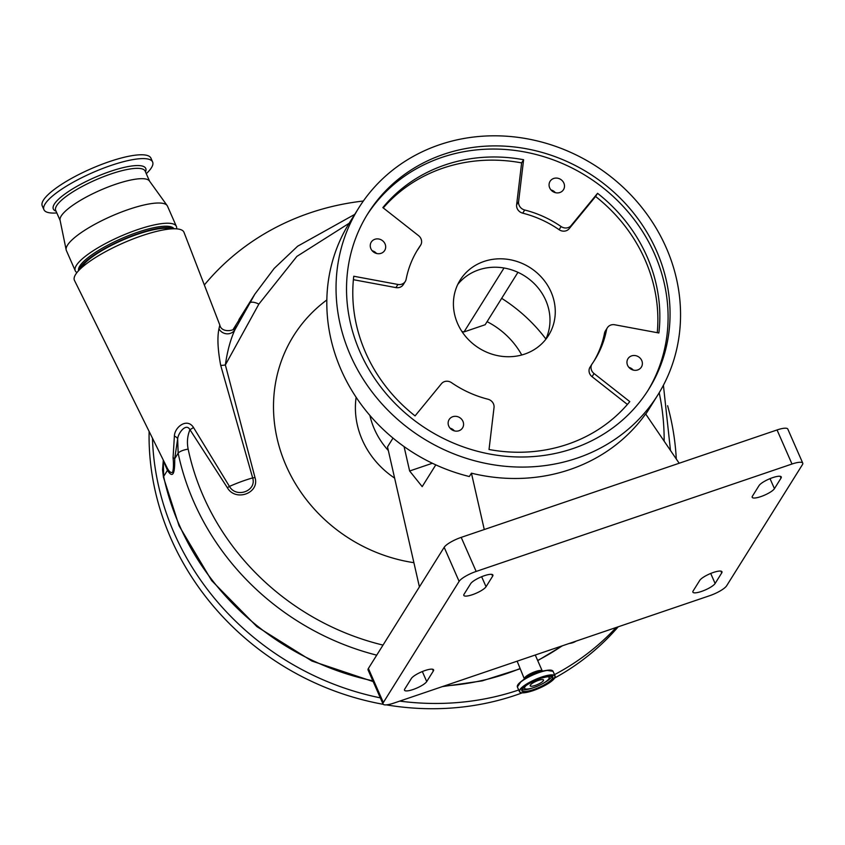 <?xml version="1.0" encoding="UTF-8"?>
<svg xmlns="http://www.w3.org/2000/svg" width="845" height="845" viewBox="0 0 845 845"><rect width="100%" height="100%" fill="white"/><g stroke="black" fill="none" stroke-linecap="round" stroke-linejoin="round"><path stroke-width="1.27" d="M413.892 562.685A155.543 142.203 -148 0 1 286.138 465.753A155.543 142.203 -148 0 1 326.835 299.964M501.666 298.338A155.543 142.203 -148 0 1 545.891 339.014M349.165 223.26L296.87 256.405L258.855 304.115L225.362 364.934L255 477.562C259.975 493.11 235.512 502.099 227.337 487.681L189.945 429.682A9.2 2.081 147.4 0 0 193.494 427.486L229.449 486.414A47.996 11.619 -23.7 0 1 252.666 477.911L220.693 365.336C217.746 349.598 217.165 337.43 218.961 328.821L219.827 325.061L183.999 232.333A59.815 14.481 -23.7 0 0 176.045 228.815A59.815 14.481 -23.7 0 0 123.349 242.969A59.815 14.481 -23.7 0 0 77.265 272.174A59.815 14.481 -23.7 0 0 75.617 274.445A59.815 14.481 -23.7 0 0 74.476 280.413L166.94 467.465C169.021 471.584 170.912 473.189 172.612 472.27C173.563 468.922 173.711 464.053 173.067 457.663L174.397 436.052C174.64 427.042 187.136 417.462 193.494 427.486M77.265 272.174L83.18 265.003A50.615 12.252 -23.7 0 1 122.176 240.286A50.615 12.252 -23.7 0 1 166.761 228.308L176.045 228.815M218.961 328.821A9.2 8.661 -153.9 0 0 226.978 333.828A9.2 8.661 -153.9 0 0 235.005 329.582L254.831 294.187L274.171 268.425L297.651 246.201L354.71 214.398M576.121 641.123A17.639 16.129 -148 0 1 569.224 643.467M380.313 697.854A268.393 245.377 -148 0 1 153.589 455.444A268.393 245.377 -148 0 1 152.48 438.418M204.342 284.976A268.393 245.377 -148 0 1 363.35 201.025M667.624 405.716A268.393 245.377 -148 0 1 675.398 447.343A268.393 245.377 -148 0 1 676.285 458.993M383.207 704.307A268.393 245.377 -148 0 1 150.294 460.715A268.393 245.377 -148 0 1 149.121 431.615M538.434 680.394A7.288 1.764 156.3 0 0 530.195 685.834A7.288 1.764 156.3 0 0 535.297 685.401A7.288 1.764 156.3 0 0 543.536 679.971A7.288 1.764 156.3 0 0 538.434 680.394M526.562 685.179A13.383 3.243 156.3 0 0 525.03 688.717A13.383 3.243 156.3 0 0 533.987 687.503A13.383 3.243 156.3 0 0 549.165 678.123A13.383 3.243 156.3 0 0 545.521 676.856M413.11 689.509A12.274 2.968 -23.7 0 1 404.512 690.228A12.274 2.968 -23.7 0 1 404.755 689.034L411.346 678.503A12.274 2.968 -23.7 0 1 423.07 671.247A12.274 2.968 -23.7 0 1 433.57 669.831A12.274 2.968 -23.7 0 1 433.316 671.025L426.725 681.566A12.274 2.968 -23.7 0 1 413.11 689.509M472.418 594.69A12.274 2.968 -23.7 0 1 463.82 595.408A12.274 2.968 -23.7 0 1 464.074 594.215L470.665 583.684A12.274 2.968 -23.7 0 1 482.379 576.427A12.274 2.968 -23.7 0 1 492.878 575.012A12.274 2.968 -23.7 0 1 492.635 576.205L486.044 586.736A12.274 2.968 -23.7 0 1 472.418 594.69M760.806 496.617A12.274 2.968 -23.7 0 1 752.208 497.335A12.274 2.968 -23.7 0 1 752.451 496.131L759.042 485.6A12.274 2.968 -23.7 0 1 770.767 478.344A12.274 2.968 -23.7 0 1 781.266 476.929A12.274 2.968 -23.7 0 1 781.012 478.122L774.432 488.663A12.274 2.968 -23.7 0 1 760.806 496.617M701.487 591.437A12.274 2.968 -23.7 0 1 692.889 592.155A12.274 2.968 -23.7 0 1 693.143 590.951L699.734 580.42A12.274 2.968 -23.7 0 1 711.448 573.163A12.274 2.968 -23.7 0 1 721.957 571.748A12.274 2.968 -23.7 0 1 721.704 572.952L715.113 583.483A12.274 2.968 -23.7 0 1 701.487 591.437M627.592 365.315A7.911 7.225 32 0 0 634.246 370.268A7.911 7.225 32 0 0 641.366 367.1A7.911 7.225 32 0 0 641.746 360.509A7.911 7.225 32 0 0 635.081 355.555A7.911 7.225 32 0 0 627.962 358.724A7.911 7.225 32 0 0 627.592 365.315M448.769 426.133A7.911 7.225 32 0 0 455.434 431.087A7.911 7.225 32 0 0 462.553 427.919A7.911 7.225 32 0 0 462.933 421.317A7.911 7.225 32 0 0 456.268 416.374A7.911 7.225 32 0 0 449.149 419.532A7.911 7.225 32 0 0 448.769 426.133M370.892 248.715A7.911 7.225 32 0 0 377.546 253.658A7.911 7.225 32 0 0 384.665 250.5A7.911 7.225 32 0 0 385.045 243.899A7.911 7.225 32 0 0 378.391 238.945A7.911 7.225 32 0 0 371.261 242.114A7.911 7.225 32 0 0 370.892 248.715M549.704 187.896A7.911 7.225 32 0 0 556.359 192.85A7.911 7.225 32 0 0 563.488 189.681A7.911 7.225 32 0 0 563.858 183.08A7.911 7.225 32 0 0 557.204 178.137A7.911 7.225 32 0 0 550.084 181.295A7.911 7.225 32 0 0 549.704 187.896M657.262 332.676A157.202 143.724 32 0 0 645.094 259.901A157.202 143.724 32 0 0 595.588 196.484L597.563 193.315L571.146 225.53A7.668 7.013 -148 0 1 561.101 226.544A104.294 95.348 32 0 0 524.692 210.004A7.668 7.013 -148 0 1 518.598 201.659L523.604 159.726A157.202 143.724 32 0 0 382.848 207.595L418.581 235.681A7.668 7.013 -148 0 1 421 238.776A7.668 7.013 -148 0 1 420.641 245.177L418.655 248.335A7.668 7.013 -148 0 1 418.476 248.62A104.294 95.348 32 0 0 416.923 250.891M420.641 245.177A7.668 7.013 -148 0 1 420.451 245.451A104.294 95.348 32 0 0 417.895 249.307A104.294 95.348 32 0 0 406.128 279.251A7.668 7.013 -148 0 1 405.273 281.448A7.668 7.013 -148 0 1 397.921 284.448L353.759 276.241A157.202 143.724 32 0 0 415.064 415.898L441.481 383.683A7.668 7.013 -148 0 1 451.536 382.679A104.294 95.348 32 0 0 487.945 399.21A7.668 7.013 -148 0 1 493.459 403.836A7.668 7.013 -148 0 1 494.029 407.554L489.033 449.498A157.202 143.724 32 0 0 629.789 401.618L594.046 373.543A7.668 7.013 -148 0 1 591.996 364.047A7.668 7.013 -148 0 1 592.187 363.762A104.294 95.348 32 0 0 594.732 359.917A104.294 95.348 32 0 0 606.499 329.972A7.668 7.013 -148 0 1 607.365 327.765A7.668 7.013 -148 0 1 614.706 324.765L658.868 332.983A157.202 143.724 32 0 0 647.08 256.732A157.202 143.724 32 0 0 597.563 193.315M359.981 351.89A165.641 151.435 32 0 0 499.501 455.592A165.641 151.435 32 0 0 648.717 389.291A165.641 151.435 32 0 0 656.607 251.007A165.641 151.435 32 0 0 517.087 147.305A165.641 151.435 32 0 0 367.871 213.605A165.641 151.435 32 0 0 359.981 351.89M647.724 390.865A165.641 151.435 32 0 0 654.632 254.165A165.641 151.435 32 0 0 516.105 150.59A165.641 151.435 32 0 0 366.888 215.19M484.269 529.53L471.436 473.179L469.345 476.527A176.373 161.247 -148 0 1 341.137 369.909A176.373 161.247 -148 0 1 349.534 222.668L358.766 207.912A176.373 161.247 -148 0 1 517.658 137.312A176.373 161.247 -148 0 1 666.219 247.733A176.373 161.247 -148 0 1 657.822 394.985A176.373 161.247 -148 0 1 498.93 465.584A176.373 161.247 -148 0 1 350.369 355.153A176.373 161.247 -148 0 1 358.766 207.912M551.035 291.895A52.147 47.669 -148 0 1 548.542 335.423A52.147 47.669 -148 0 1 501.571 356.294A52.147 47.669 -148 0 1 457.652 323.646A52.147 47.669 -148 0 1 460.134 280.117A52.147 47.669 -148 0 1 507.106 259.246A52.147 47.669 -148 0 1 551.035 291.895M545.669 339.489A52.147 47.669 32 0 0 545.754 300.324A52.147 47.669 32 0 0 504.486 268.076A52.147 47.669 32 0 0 457.736 284.48M487.079 321.66A76.684 70.103 -148 0 1 521.756 354.984M393.009 438.09L387.506 446.889L419.416 586.895M388.341 450.543A76.684 70.103 -148 0 1 374.388 429.102A76.684 70.103 -148 0 1 369.888 415.413M461.93 331.504A57.566 52.633 -148 0 1 464.032 331.916L485.157 324.733L517.943 272.322M404.068 446.582L409.635 470.992L432.365 463.261M368.388 668.479L383.334 702.544A15.337 3.718 156.3 0 0 383.028 704.033L368.071 669.969A15.337 3.718 -23.7 0 1 368.388 668.479L444.174 547.317A15.337 3.718 -23.7 0 1 461.201 537.378L777.051 429.957A15.337 3.718 -23.7 0 1 787.793 429.059L802.75 463.123A15.337 3.718 156.3 0 0 791.997 464.021L777.051 429.957M802.75 463.123A15.337 3.718 156.3 0 1 802.444 464.623L726.647 585.775A15.337 3.718 156.3 0 1 709.62 595.714L393.77 703.135A15.337 3.718 156.3 0 1 383.028 704.033M383.334 702.544L459.12 581.381L444.174 547.317M461.201 537.378L476.157 571.442L791.997 464.021M476.157 571.442A15.337 3.718 156.3 0 0 459.12 581.381M435.798 464.866L422.183 486.625L409.635 470.992M679.179 463.25L645.633 413.934A176.373 161.247 -148 0 1 471.436 473.179M464.032 331.916L504.011 268.002M657.822 394.985L648.59 409.73A176.373 161.247 -148 0 1 645.749 414.103M550.982 189.924A7.911 7.225 -148 0 1 555.345 192.649M372.159 250.733A7.911 7.225 -148 0 1 376.521 253.468M450.047 428.161A7.911 7.225 -148 0 1 454.409 430.887M628.86 367.343A7.911 7.225 -148 0 1 633.222 370.068M595.588 196.484L569.171 228.699A7.668 7.013 -148 0 1 559.126 229.703A104.294 95.348 32 0 0 522.717 213.162A7.668 7.013 -148 0 1 516.622 204.828L521.629 162.884A157.202 143.724 32 0 0 383.26 207.923M405.273 281.448L403.287 284.607A7.668 7.013 -148 0 1 395.946 287.606L353.39 279.695M627.402 404.459L592.07 376.701A7.668 7.013 -148 0 1 590.021 367.205L591.996 364.047M593.729 361.48A104.294 95.348 32 0 0 604.524 333.131A7.668 7.013 -148 0 1 605.39 330.934L607.365 327.765M521.629 162.884L523.604 159.726M517.151 661.181L524.491 679.274M616.163 627.508A268.393 245.377 -148 0 1 554.51 674.637M518.714 689.995A268.393 245.377 -148 0 1 399.748 701.107M618.213 626.81A268.393 245.377 -148 0 1 554.7 678.017M522.263 692.837A268.393 245.377 -148 0 1 386.429 704.867M376.712 655.16A254.588 232.755 -148 0 1 178.158 453.226L177.661 438.84L174.693 458.761C174.999 474.541 172.581 478.407 167.447 470.348L163.317 460.726A9.2 8.091 178.2 0 0 163.381 460.493M163.317 460.726L163.655 476.411L167.447 470.348A9.2 7.594 149.3 0 0 166.94 467.465M174.397 436.052A9.2 2.841 14.4 0 1 177.661 438.84C177.978 433.559 185.953 422.426 189.945 429.682C187.379 435.935 186.787 442.41 188.16 449.128A9.2 2.799 -11.9 0 0 178.158 453.226L174.693 458.761A9.2 3.327 -0.6 0 0 173.067 457.663M227.337 487.681A9.2 1.838 147.1 0 0 229.449 486.414C236.304 498.561 256.891 490.998 252.666 477.911A9.2 2.556 -14.3 0 0 255 477.562M234.002 329.677C236.853 325.135 237.191 325.103 235.005 329.582C230.548 339.246 227.337 351.034 225.362 364.934A9.2 3 -15.4 0 1 220.693 365.336M574.452 641.693A15.337 14.016 -148 0 1 573.755 642.337M238.892 319.674L254.662 294.451M170.553 228.942A50.615 12.252 156.3 0 0 137.978 234.128A50.615 12.252 156.3 0 0 81.078 268.214M146.28 173.679A59.351 14.376 156.3 0 0 152.618 161.976L150.949 158.163A59.351 14.376 156.3 0 0 109.354 161.627A59.351 14.376 156.3 0 0 42.25 205.874L43.929 209.687A59.351 14.376 156.3 0 0 56.826 212.94M152.618 161.976A59.351 14.376 156.3 0 0 111.022 165.451A59.351 14.376 156.3 0 0 43.929 209.687M176.531 228.847A55.21 13.372 156.3 0 0 176.373 226.375L167.49 206.148A55.21 13.372 156.3 0 0 167.141 205.546L149.396 180.925A48.852 11.83 156.3 0 0 115.469 184.316A48.852 11.83 156.3 0 0 60.058 220.144L66.163 249.877A55.21 13.372 156.3 0 0 66.375 250.532L75.258 270.77A55.21 13.372 156.3 0 0 76.958 272.555M167.141 205.546A55.21 13.372 156.3 0 0 128.799 209.38A55.21 13.372 156.3 0 0 66.163 249.877M176.373 226.375A55.21 13.372 156.3 0 0 137.672 229.608A55.21 13.372 156.3 0 0 75.258 270.77M173.985 228.71A52.147 12.622 156.3 0 0 137.703 232.238A52.147 12.622 156.3 0 0 78.585 270.58M172.834 228.646A52.147 12.622 156.3 0 0 138.305 233.6A52.147 12.622 156.3 0 0 79.314 269.692M188.16 449.128A246.191 225.076 32 0 0 203.275 496.078A246.191 225.076 32 0 0 383.007 645.094M664.149 441.153A246.191 225.076 32 0 0 659.195 392.745M373.173 681.588L311.953 661.054L256.933 626.652L211.662 580.599L179.098 525.865L163.455 477.256A9.2 2.799 -11.9 0 1 163.655 476.411A254.588 232.755 32 0 0 179.288 524.967A254.588 232.755 32 0 0 372.825 680.806M444.259 685.971A254.588 232.755 32 0 0 519.95 668.596M537.642 660.441A254.588 232.755 32 0 0 562.062 645.907M356.136 397.287A84.352 77.117 32 0 0 362.251 439.865A84.352 77.117 32 0 0 394.626 478.101M535.265 655.023L542.268 670.983A9.739 2.355 156.3 0 0 535.445 671.553A9.739 2.355 156.3 0 0 524.439 678.81M552.345 670.613A19.351 4.679 156.3 0 0 546.747 670.36L540.367 671.405A10.753 2.598 156.3 0 0 536.226 672.493A10.753 2.598 156.3 0 0 526.034 677.69L520.953 681.683A19.351 4.679 156.3 0 0 517.351 685.971M517.372 686.953A19.477 4.711 156.3 0 1 539.395 672.44A19.477 4.711 156.3 0 1 553.042 671.3L546.747 670.36A19.351 4.679 156.3 0 0 539.29 672.314A19.351 4.679 156.3 0 0 520.953 681.683L517.372 686.953L519.432 691.632A19.477 4.711 156.3 0 0 520.594 692.499M554.954 677.415A19.477 4.711 156.3 0 0 555.102 675.968A19.477 4.711 156.3 0 0 541.444 677.109A19.477 4.711 156.3 0 0 519.432 691.632C520.784 693.523 525.368 693.185 533.184 690.608C547.116 685.274 554.415 680.394 555.102 675.968L553.042 671.3M533.195 690.597A19.277 4.669 156.3 0 0 554.605 678.102A19.277 4.669 156.3 0 0 541.487 677.352A19.277 4.669 156.3 0 0 520.076 689.847A19.277 4.669 156.3 0 0 533.195 690.597M533.702 689.784A16.921 4.098 156.3 0 0 552.482 678.82A16.921 4.098 156.3 0 0 540.98 678.165A16.921 4.098 156.3 0 0 522.189 689.129A16.921 4.098 156.3 0 0 533.702 689.784M521.988 689.499A16.72 4.045 156.3 0 0 521.957 690.523A16.72 4.045 156.3 0 0 533.67 689.541A16.72 4.045 156.3 0 0 552.567 677.077A16.72 4.045 156.3 0 0 551.796 676.412M522.03 689.531A16.72 4.045 156.3 0 0 532.941 687.872A16.72 4.045 156.3 0 0 534.241 687.407M523.361 687.745A14.481 3.507 156.3 0 0 523.446 687.798L525.03 688.717M549.165 678.123L549.556 676.338A14.481 3.507 156.3 0 0 549.577 676.243M418.476 248.62L420.451 245.451M516.622 204.828L518.598 201.659M522.717 213.162L524.692 210.004M559.126 229.703L561.101 226.544M569.171 228.699L571.146 225.53M604.524 333.131L606.499 329.972M592.07 376.701L594.046 373.543M395.946 287.606L397.921 284.448M721.704 572.952L720.901 571.125M715.113 583.483L710.719 573.459M781.012 478.122L780.22 476.305M774.432 488.663L770.027 478.64M486.044 586.736L481.639 576.723M492.635 576.205L491.832 574.389M426.725 681.566L422.331 671.543M433.316 671.025L432.524 669.208M541.962 684.027A16.72 4.045 156.3 0 0 551.796 676.465M258.855 304.115A9.2 3.802 -151.2 0 0 249.528 303.207L233.378 329.043A9.2 3.644 -151.1 0 0 233.336 329.106M145.498 171.884A50.457 12.221 156.3 0 0 110.378 171.377A50.457 12.221 156.3 0 0 64.706 194.16A50.457 12.221 156.3 0 0 56.034 211.155M149.576 181.179L145.16 171.123A48.852 11.83 156.3 0 0 110.927 173.975A48.852 11.83 156.3 0 0 55.707 210.394L60.122 220.45M562.485 645.76L537.726 660.632M520.055 668.828L482.22 680.869L442.389 686.605M219.827 325.061C221.401 333.141 234.498 330.955 235.322 327.702M521.957 690.523C522.474 687.101 528.812 682.992 540.958 678.176C549.926 676.074 553.792 675.715 552.567 677.077M670.476 450.448L663.409 385.236M163.286 460.303L162.546 469.82L163.455 477.235"/></g></svg>
